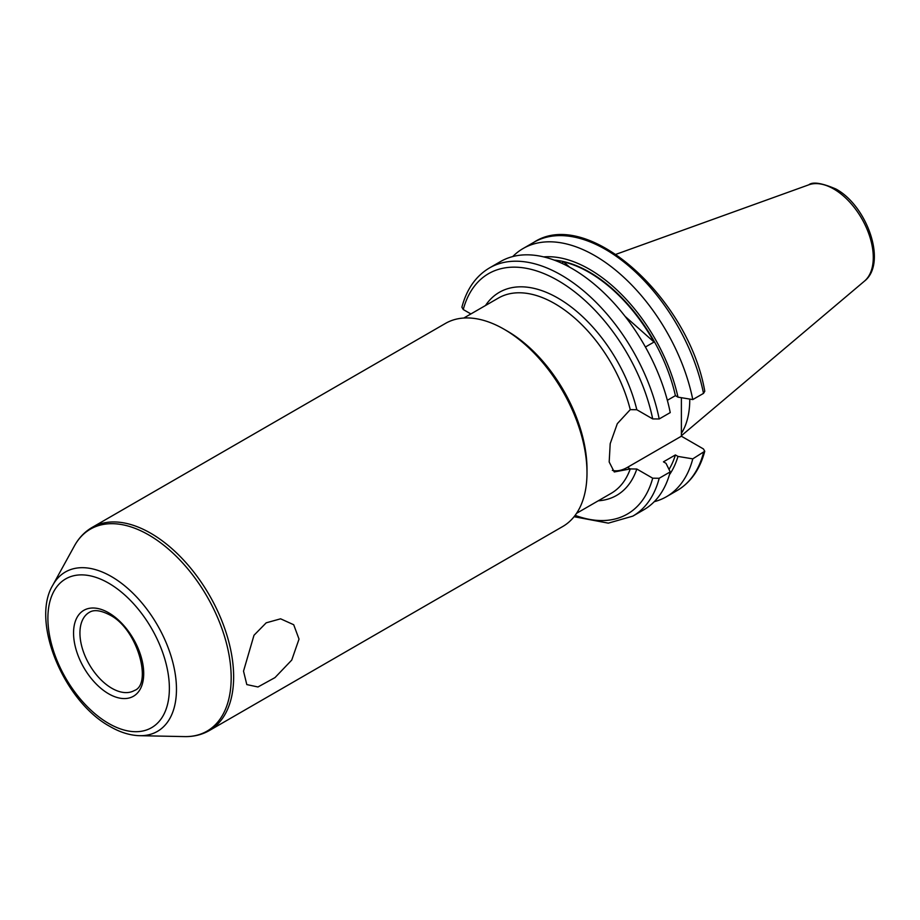 <?xml version="1.0" encoding="UTF-8"?>
<svg xmlns="http://www.w3.org/2000/svg" width="920" height="920" viewBox="0 0 920 920"><rect width="100%" height="100%" fill="white"/><g stroke="black" fill="none" stroke-linecap="round" stroke-linejoin="round"><path stroke-width="1.38" d="M485.495 305.52A117.265 67.7 60 0 1 557.968 298.115A117.265 67.7 60 0 1 636.812 409.733L630.257 409.641L617.32 423.66L610.202 443.659L609.178 461.978L614.261 471.96L630.257 468.924L636.812 469.027L652.694 478.193L659.192 478.262L670.231 471.879A143.301 82.742 60 0 1 643.862 509.749L632.81 516.131A143.301 82.742 60 0 0 659.192 478.262M659.192 418.968A143.301 82.742 60 0 0 587.661 294.388A143.301 82.742 60 0 0 489.509 267.915L500.549 261.533A143.301 82.742 60 0 1 572.205 268.64A143.301 82.742 60 0 1 670.231 412.597L659.192 418.968L652.694 418.91L636.812 409.733M670.231 471.879L666.011 463.323L663.446 461.84L675.406 454.94A126.845 73.232 60 0 1 669.024 469.43M675.406 454.94L677.971 456.423A130.329 75.245 60 0 1 669.438 474.731M677.971 456.423L692.783 458.861A143.301 82.742 60 0 1 666.413 496.731A143.301 82.742 60 0 1 654.246 501.687M692.783 458.861L704.755 451.248L703.409 448.925L681.386 436.206L627.497 467.325A36.305 20.964 120 0 1 612.341 470.361M243.524 671.151L253.989 635.271L266.214 622.817L280.6 618.815L293.71 624.737L299.023 639.101L291.732 660.088L274.988 677.603L257.968 686.975L246.802 684.583L243.524 671.151M209.357 730.537A117.265 67.7 60 0 0 227.332 636.571A117.265 67.7 60 0 0 150.73 533.243A117.265 67.7 60 0 0 92.103 527.436L445.452 323.426A117.265 67.7 60 0 1 504.079 329.233L507.265 331.073A112.746 65.101 60 0 1 586.995 469.166L586.995 472.845A117.265 67.7 60 0 1 562.707 526.528L209.357 730.537C201.928 734.769 193.648 736.793 184.529 736.598A116.621 67.332 -120 0 0 229.103 655.351A116.621 67.332 -120 0 0 148.706 534.922A116.621 67.332 -120 0 0 74.428 545.893L52.785 585.212A92.023 53.13 60 0 1 111.4 576.553A92.023 53.13 60 0 1 174.834 671.577A92.023 53.13 60 0 1 139.656 735.689L184.529 736.598M507.265 331.073L504.079 329.233A117.265 67.7 60 0 1 586.995 472.845M556.496 260.981L560.015 262.257M470.89 313.938L463.243 309.534A138.793 80.132 60 0 1 557.968 280.531A138.793 80.132 60 0 1 652.694 418.91M554.173 260.095A126.845 73.232 60 0 1 675.406 395.657L667.345 400.303M625.082 316.353L654.039 342.033A126.845 73.232 -120 0 0 563.707 261.924L569.641 267.191M654.039 342.033L645.414 347.012M561.591 263.143L563.707 261.924M681.386 397.704L681.386 436.206M512.727 256.577A143.301 82.742 60 0 1 523.112 248.515L533.841 242.316C587.673 206.827 688.678 298.218 704.777 391.253L703.512 393.38L692.783 399.567L677.971 397.141L675.406 395.657M523.112 248.515A143.301 82.742 60 0 1 621.264 274.988A143.301 82.742 60 0 1 692.783 399.567M543.674 256.898A130.329 75.245 60 0 1 677.971 397.141M489.509 267.915C475.904 276.011 466.693 289.11 461.897 307.199L463.243 309.534M689.758 399.073A100.234 57.868 60 0 1 681.386 433.366M630.257 409.641A112.746 65.101 -120 0 0 554.783 303.646A112.746 65.101 -120 0 0 498.41 298.057L463.806 318.032M615.952 254.322L808.806 184.816A55.925 32.292 60 0 1 833.738 188.991A55.925 32.292 60 0 1 869.446 235.635A55.925 32.292 60 0 1 864.432 281.152L681.386 435.735M652.694 478.193A138.793 80.132 60 0 1 575.126 515.349M703.512 452.663A143.301 82.742 60 0 1 677.143 490.532C690.747 482.436 699.947 469.338 704.755 451.248M108.629 723.419A85.893 49.588 -120 0 0 169.372 688.344A85.893 49.588 -120 0 0 108.629 583.153A85.893 49.588 -120 0 0 47.897 618.217A85.893 49.588 -120 0 0 108.629 723.419M111.826 688.263A45.103 26.036 60 0 1 82.363 648.531A45.103 26.036 60 0 1 89.274 612.386C90.965 611.374 96.29 607.994 109.572 614.847C137.839 628.716 152.444 684.514 134.377 690.506A45.103 26.036 60 0 1 111.826 688.263M108.629 612.778A49.611 28.646 60 0 1 143.715 673.543A49.611 28.646 60 0 1 108.629 693.795A49.611 28.646 60 0 1 73.554 633.029A49.611 28.646 60 0 1 108.629 612.778M576.553 513.325L611.156 493.35A112.746 65.101 -120 0 0 630.257 468.924L627.497 467.325M636.812 469.027A117.265 67.7 60 0 1 598.241 500.802M533.841 242.316A143.301 82.742 60 0 1 631.994 268.789A143.301 82.742 60 0 1 703.512 393.38M808.806 184.816C812.716 181.573 821.744 182.965 835.889 188.991C867.272 205.896 887.501 263.258 864.432 281.152M574.08 516.707L608.315 523.146L632.81 516.131M666.413 496.731L677.143 490.532M52.785 585.212C30.44 621.966 64.181 701.73 110.032 726.512C120.106 732.343 129.984 735.402 139.656 735.689M92.103 527.436C84.709 531.748 78.821 537.901 74.428 545.893"/></g></svg>
